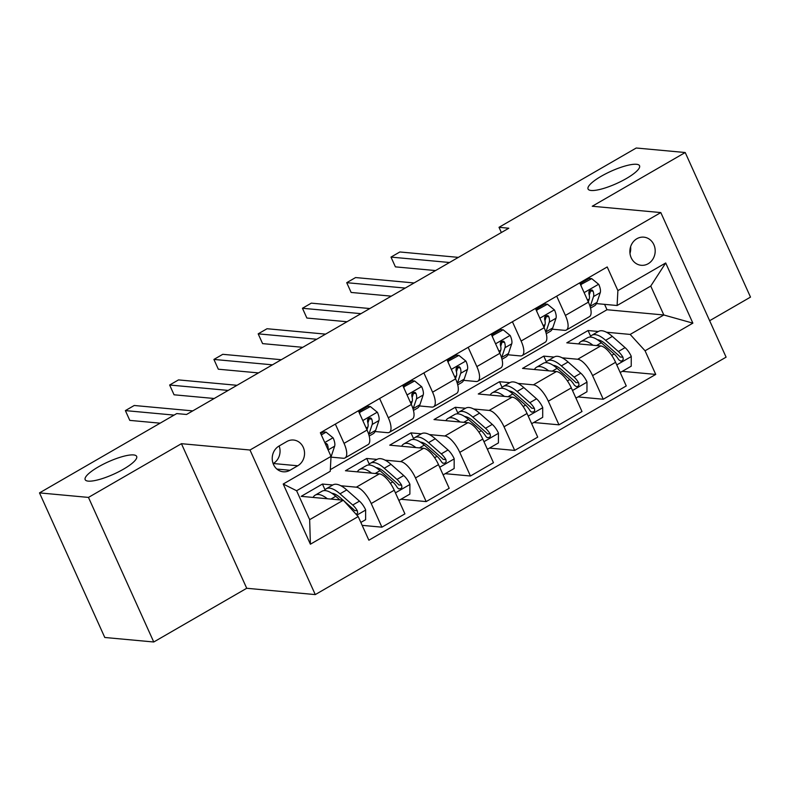 <?xml version="1.0" encoding="UTF-8"?>
<svg xmlns="http://www.w3.org/2000/svg" width="790" height="790" viewBox="0 0 790 790"><rect width="100%" height="100%" fill="white"/><g stroke="black" fill="none" stroke-linecap="round" stroke-linejoin="round"><path stroke-width="1.19" d="M591.137 190.479A28.252 6.745 155.7 0 1 588.056 189.008A28.252 6.745 155.7 0 1 605.999 173.662A28.252 6.745 155.7 0 1 636.473 164.281A28.252 6.745 155.7 0 1 639.554 165.752A28.252 6.745 155.7 0 1 621.612 181.108A28.252 6.745 155.7 0 1 591.137 190.479M88.243 481.13A28.252 6.745 155.7 0 1 85.162 479.658A28.252 6.745 155.7 0 1 103.105 464.313A28.252 6.745 155.7 0 1 133.579 454.931A28.252 6.745 155.7 0 1 136.66 456.403A28.252 6.745 155.7 0 1 118.717 471.758A28.252 6.745 155.7 0 1 88.243 481.13M636.888 238.718A14.131 12.65 95.3 0 0 630.074 254.034A14.131 12.65 95.3 0 0 641.233 265.292A14.131 12.65 95.3 0 0 648.185 263.732A14.131 12.65 95.3 0 0 654.989 248.425A14.131 12.65 95.3 0 0 643.83 237.158A14.131 12.65 95.3 0 0 636.888 238.718M709.637 320.72L750.5 297.109L685.216 152.519L636.246 148.006L499.013 227.313L501.364 232.527M315.279 594.594L726.099 357.159L660.815 212.579L249.996 450.014L315.279 594.594L246.717 588.274L181.433 443.684L88.47 497.414L153.754 641.994L246.717 588.274M153.754 641.994L104.784 637.481L39.5 492.891L88.47 497.414M39.5 492.891L176.733 413.575L186.529 414.483L508.809 228.221L499.013 227.313M289.96 470.277L297.751 465.774A13.687 12.255 95.3 0 0 304.348 450.942A13.687 12.255 95.3 0 0 293.534 440.03A13.687 12.255 95.3 0 0 286.81 441.541L279.018 446.044A13.687 12.255 95.3 0 0 272.422 460.876A13.687 12.255 95.3 0 0 283.235 471.788A13.687 12.255 95.3 0 0 289.96 470.277L276.895 469.072M358.196 516.571L310.391 544.201L283.215 484.023L331.03 456.393L330.25 471.304L296.606 490.748L309.66 519.662L343.304 500.218L358.196 516.571L368.871 540.212L655.74 374.421L622.303 371.34M330.339 469.645L607.006 309.739L663.817 314.983L650.753 286.059L617.108 305.513L617.889 290.601L607.214 266.961L320.355 432.752L331.03 456.393M617.889 290.601L665.703 262.971L692.87 323.15L645.065 350.78L655.74 374.421M685.216 152.519L592.253 206.249L660.815 212.579M181.433 443.684L249.996 450.014M617.108 305.513L596.47 303.607M556.693 296.161L565.393 315.427A17.657 6.646 60 0 1 566.4 329.993A17.657 6.646 60 0 1 564.613 330.339L552.2 329.193M512.424 321.747L521.124 341.013A17.657 6.646 60 0 1 522.131 355.579A17.657 6.646 60 0 1 520.343 355.925L507.931 354.779M468.154 347.333L476.854 366.6A17.657 6.646 60 0 1 477.861 381.165A17.657 6.646 60 0 1 476.074 381.501L463.671 380.355M423.884 372.91L432.584 392.186A17.657 6.646 60 0 1 433.591 406.751A17.657 6.646 60 0 1 431.814 407.087L419.401 405.942M379.615 398.496L388.315 417.772A17.657 6.646 60 0 1 389.322 432.337A17.657 6.646 60 0 1 387.544 432.673L375.132 431.528M335.345 424.082L344.045 443.358A17.657 6.646 60 0 1 345.052 457.924A17.657 6.646 60 0 1 343.275 458.259L330.99 457.124M607.006 309.739L604.577 304.348M325.006 489.741L322.438 484.053L301.188 496.337L343.304 500.218M322.438 484.053L332.758 485.001M340.846 485.751L356.329 487.183A17.657 6.646 60 0 1 371.221 503.536L381.896 527.177L362.166 525.35M369.276 464.155L366.708 458.467L345.457 470.751L379.348 473.872A17.657 6.646 60 0 1 394.24 490.225L404.915 513.865L381.896 527.177M366.708 458.467L377.028 459.415M385.105 460.165L400.599 461.597A17.657 6.646 60 0 1 415.491 477.95L426.166 501.591L400.955 499.26M413.545 438.569L410.978 432.881L389.727 445.165L423.618 448.286A17.657 6.646 60 0 1 438.509 464.639L449.184 488.289L426.166 501.591M410.978 432.881L421.297 433.829M429.375 434.579L444.869 436.011A17.657 6.646 60 0 1 459.76 452.364L470.435 476.005L445.224 473.674M457.815 412.992L455.247 407.294L433.996 419.579L467.887 422.699A17.657 6.646 60 0 1 482.779 439.062L493.454 462.703L470.435 476.005M455.247 407.294L465.567 408.252M473.644 408.993L489.138 410.425A17.657 6.646 60 0 1 504.03 426.778L514.705 450.419L489.494 448.088M502.085 387.406L499.517 381.708L478.266 393.993L512.157 397.113A17.657 6.646 60 0 1 527.049 413.476L537.723 437.117L514.705 450.419M499.517 381.708L509.836 382.666M517.914 383.407L533.408 384.839A17.657 6.646 60 0 1 548.3 401.192L558.974 424.832L533.764 422.502M546.354 361.82L543.787 356.122L522.536 368.407L556.427 371.537A17.657 6.646 60 0 1 571.318 387.89L581.993 411.531L558.974 424.832M543.787 356.122L554.106 357.08M562.184 357.821L577.678 359.253A17.657 6.646 60 0 1 592.569 375.606L603.244 399.246L578.033 396.916M590.624 336.234L588.056 330.536L566.805 342.821L600.696 345.951A17.657 6.646 60 0 1 615.588 362.304L626.263 385.945L603.244 399.246M588.056 330.536L598.376 331.494M606.453 332.235L630.173 334.427L663.817 314.983L692.87 323.15M358.374 410.78L367.074 430.046A17.657 6.646 60 0 1 368.071 444.612L345.052 457.924M402.633 385.194L411.333 404.46A17.657 6.646 60 0 1 412.341 419.036L389.322 432.337M446.903 359.608L455.603 378.874A17.657 6.646 60 0 1 456.61 393.45L433.591 406.751M491.173 334.022L499.873 353.298A17.657 6.646 60 0 1 500.88 367.863L477.861 381.165M535.442 308.436L544.142 327.712A17.657 6.646 60 0 1 545.149 342.277L522.131 355.579M645.065 350.78L630.173 334.427M579.712 282.85L588.412 302.126A17.657 6.646 60 0 1 589.419 316.691L566.4 329.993M296.606 490.748L283.215 484.023M309.66 519.662L310.391 544.201M665.703 262.971L650.753 286.059M273.133 463.592L273.261 463.513A13.687 12.255 95.3 0 0 279.147 445.975M629.986 253.402A14.131 12.65 95.3 0 0 630.598 246.796M321.323 434.905L326.092 432.15L333.163 437.917A11.702 4.404 60 0 1 334.644 446.162L331.375 455.899A33.773 12.709 60 0 1 331 456.818M326.092 432.15L323.554 431.913L320.71 433.552M174.096 415.106L125.383 410.603L134.231 405.487L192.75 410.889M328.008 449.717A11.702 4.404 -120 0 0 327.524 444.721L326.566 443.536L325.154 443.378M160.133 423.173L129.787 420.379L125.383 410.603M360.852 522.437L365.622 519.682L365.632 509.817A11.702 4.404 -120 0 0 359.47 501.146L346.731 489.928A33.773 12.709 -120 0 0 332.896 484.922L326.171 488.812A33.773 12.709 -120 0 0 324.364 490.59M333.39 493.543A28.035 10.546 -120 0 0 333.252 494.244M327.327 498.747A33.773 12.709 -120 0 0 315.19 495.152A33.773 12.709 -120 0 0 313.097 497.433M356.28 514.468L357.653 512.819L357.337 510.755A11.702 4.404 -120 0 0 352.735 505.027L340.006 493.819A33.773 12.709 -120 0 0 326.171 488.812M331.8 493.237A28.035 10.546 60 0 1 340.529 497.937L343.097 500.198M315.19 495.152L321.925 491.271A33.773 12.709 60 0 1 335.76 496.278L339.878 499.902M344.065 501.048L353.258 509.145A5.965 2.242 60 0 1 354.522 510.498L357.337 510.755M359.213 412.656L370.362 406.564L377.432 412.331A11.702 4.404 60 0 1 378.914 420.576L375.645 430.313A33.773 12.709 60 0 1 373.038 433.809L369.187 436.031M359.746 412.706L359.736 413.822M370.362 406.564L367.824 406.327L358.729 411.58M228.162 390.418L169.643 385.016L178.5 379.901L237.02 385.303M368.782 434.559A33.773 12.709 -120 0 0 368.91 434.204L372.189 424.467A11.702 4.404 -120 0 0 371.784 419.135L370.836 417.95L368.614 418.177L367.607 419.569L367.538 421.584A11.702 4.404 60 0 1 367.933 426.926L366.965 429.819M371.784 419.135L368.969 418.868A5.965 2.242 60 0 1 368.871 420.092L367.893 422.986M214.199 398.496L174.057 394.793L169.643 385.016M403.483 387.07L414.632 380.978L421.702 386.745A11.702 4.404 60 0 1 423.183 394.99L419.905 404.727A33.773 12.709 60 0 1 417.308 408.223L413.456 410.445M404.006 387.12L404.006 388.236M414.632 380.978L412.094 380.74L402.999 385.994M272.432 364.832L213.912 359.43L222.77 354.315L281.289 359.717M413.051 408.983A33.773 12.709 -120 0 0 413.18 408.618L416.458 398.881A11.702 4.404 -120 0 0 416.053 393.548L415.106 392.363L412.884 392.591L411.876 393.983L411.807 395.997A11.702 4.404 60 0 1 412.202 401.34L411.235 404.233M416.053 393.548L413.239 393.282A5.965 2.242 60 0 1 413.14 394.506L412.163 397.4M258.458 372.91L218.326 369.207L213.912 359.43M447.752 361.484L458.901 355.391L465.972 361.158A11.702 4.404 60 0 1 467.453 369.414L464.174 379.151A33.773 12.709 60 0 1 461.577 382.637L457.726 384.858M448.276 361.534L448.276 362.65M458.901 355.391L456.353 355.154L447.268 360.408M316.701 339.246L258.182 333.844L267.04 328.729L325.559 334.131M457.321 383.397A33.773 12.709 -120 0 0 457.45 383.031L460.728 373.295A11.702 4.404 -120 0 0 460.323 367.962L459.375 366.777L457.153 367.004L456.146 368.397L456.077 370.421A11.702 4.404 60 0 1 456.472 375.754L455.504 378.647M460.323 367.962L457.509 367.696A5.965 2.242 60 0 1 457.41 368.92L456.432 371.813M302.728 347.324L262.596 343.62L258.182 333.844M398.466 499.586L399.266 500.238L409.892 494.096L409.901 484.24A11.702 4.404 -120 0 0 403.739 475.56L391.001 464.342A33.773 12.709 -120 0 0 377.166 459.336L370.441 463.226A33.773 12.709 -120 0 0 368.634 465.004M377.66 467.957A28.035 10.546 -120 0 0 377.521 468.658M371.596 473.161A33.773 12.709 -120 0 0 359.46 469.576A33.773 12.709 -120 0 0 357.366 471.847M359.46 469.576L366.195 465.685A33.773 12.709 60 0 1 380.029 470.692L392.758 481.9A11.702 4.404 60 0 1 397.36 487.628L398.654 488.842L400.984 488.625L401.922 487.233L401.606 485.169A11.702 4.404 -120 0 0 397.005 479.441L384.276 468.233A33.773 12.709 -120 0 0 370.441 463.226M376.07 467.65A28.035 10.546 60 0 1 384.799 472.351L397.528 483.569A5.965 2.242 60 0 1 398.792 484.912L401.606 485.169M399.266 500.238L398.743 500.188M442.736 474L443.536 474.652L454.161 468.51L454.171 458.654A11.702 4.404 -120 0 0 448.009 449.974L435.27 438.756A33.773 12.709 -120 0 0 421.435 433.75L414.711 437.64A33.773 12.709 -120 0 0 412.903 439.418M421.929 442.37A28.035 10.546 -120 0 0 421.791 443.072M415.866 447.575A33.773 12.709 -120 0 0 403.729 443.99A33.773 12.709 -120 0 0 401.636 446.261M403.729 443.99L410.454 440.099A33.773 12.709 60 0 1 424.289 445.106L437.028 456.314A11.702 4.404 60 0 1 441.63 462.041L442.923 463.256L445.254 463.039L446.182 461.646L445.876 459.582A11.702 4.404 -120 0 0 441.274 453.865L428.545 442.647A33.773 12.709 -120 0 0 414.711 437.64M420.339 442.064A28.035 10.546 60 0 1 429.069 446.765L441.798 457.983A5.965 2.242 60 0 1 443.062 459.326L445.876 459.582M443.536 474.652L443.012 474.602M487.005 448.414L487.805 449.066L498.431 442.923L498.441 433.068A11.702 4.404 -120 0 0 492.279 424.388L479.54 413.17A33.773 12.709 -120 0 0 465.705 408.163L458.98 412.054A33.773 12.709 -120 0 0 457.173 413.832M466.199 416.784A28.035 10.546 -120 0 0 466.06 417.485M460.135 421.988A33.773 12.709 -120 0 0 447.999 418.404A33.773 12.709 -120 0 0 445.906 420.675M447.999 418.404L454.724 414.513A33.773 12.709 60 0 1 468.559 419.52L481.298 430.728A11.702 4.404 60 0 1 485.899 436.455L487.193 437.67L489.524 437.453L490.452 436.06L490.146 433.996A11.702 4.404 -120 0 0 485.544 428.279L472.815 417.061A33.773 12.709 -120 0 0 458.98 412.054M464.609 416.478A28.035 10.546 60 0 1 473.338 421.179L486.067 432.397A5.965 2.242 60 0 1 487.331 433.74L490.146 433.996M487.805 449.066L487.272 449.016M492.022 335.898L503.171 329.805L510.241 335.582A11.702 4.404 60 0 1 511.723 343.828L508.444 353.565A33.773 12.709 60 0 1 505.847 357.05L501.996 359.272M492.545 335.947L492.545 337.063M503.171 329.805L500.623 329.578L491.538 334.822M360.971 313.66L302.452 308.268L311.309 303.143L369.819 308.544M501.591 357.811A33.773 12.709 -120 0 0 501.719 357.445L504.988 347.709A11.702 4.404 -120 0 0 504.593 342.376L503.645 341.201L501.423 341.418L500.416 342.811L500.347 344.835A11.702 4.404 60 0 1 500.742 350.168L499.774 353.061M504.593 342.376L501.778 342.119A5.965 2.242 60 0 1 501.68 343.334L500.702 346.237M346.998 321.737L306.866 318.034L302.452 308.268M531.275 422.828L532.075 423.479L542.7 417.337L542.71 407.482A11.702 4.404 -120 0 0 536.548 398.802L523.81 387.584A33.773 12.709 -120 0 0 509.975 382.577L503.25 386.468A33.773 12.709 -120 0 0 501.443 388.246M510.468 391.198A28.035 10.546 -120 0 0 510.33 391.899M504.405 396.402A33.773 12.709 -120 0 0 492.269 392.818A33.773 12.709 -120 0 0 490.175 395.089M492.269 392.818L498.994 388.927A33.773 12.709 60 0 1 512.829 393.934L525.567 405.142A11.702 4.404 60 0 1 530.169 410.869L531.463 412.084L533.793 411.867L534.721 410.474L534.415 408.42A11.702 4.404 -120 0 0 529.813 402.693L517.085 391.475A33.773 12.709 -120 0 0 503.25 386.468M508.879 390.892A28.035 10.546 60 0 1 517.598 395.593L530.337 406.81A5.965 2.242 60 0 1 531.591 408.154L534.415 408.42M532.075 423.479L531.542 423.43M536.292 310.312L547.44 304.219L554.511 309.996A11.702 4.404 60 0 1 555.992 318.242L552.714 327.978A33.773 12.709 60 0 1 550.107 331.464L546.265 333.686M536.815 310.361L536.815 311.477M547.44 304.219L544.893 303.992L535.808 309.246M405.24 288.074L346.721 282.682L355.579 277.557L414.088 282.958M545.86 332.225A33.773 12.709 -120 0 0 545.989 331.859L549.257 322.132A11.702 4.404 -120 0 0 548.862 316.79L547.914 315.615L545.692 315.832L544.685 317.225L544.616 319.249A11.702 4.404 60 0 1 545.011 324.581L544.043 327.475M548.862 316.79L546.048 316.533A5.965 2.242 60 0 1 545.949 317.748L544.972 320.651M391.267 296.151L351.135 292.448L346.721 282.682M575.545 397.242L576.345 397.893L586.96 391.761L586.98 381.896A11.702 4.404 -120 0 0 580.808 373.216L568.079 361.998A33.773 12.709 -120 0 0 554.244 356.991L547.519 360.882A33.773 12.709 -120 0 0 545.712 362.659M554.738 365.612A28.035 10.546 -120 0 0 554.6 366.313M548.675 370.816A33.773 12.709 -120 0 0 536.538 367.232A33.773 12.709 -120 0 0 534.445 369.503M536.538 367.232L543.263 363.341A33.773 12.709 60 0 1 557.098 368.347L569.837 379.556A11.702 4.404 60 0 1 574.429 385.283L576.522 386.715L578.063 386.28L578.991 384.888L578.685 382.834A11.702 4.404 -120 0 0 574.083 377.107L561.354 365.889A33.773 12.709 -120 0 0 547.519 360.882M553.148 365.306A28.035 10.546 60 0 1 561.868 370.006L574.606 381.224A5.965 2.242 60 0 1 575.861 382.567L578.685 382.834M576.345 397.893L575.811 397.844M580.561 284.726L591.71 278.633L598.781 284.41A11.702 4.404 60 0 1 600.262 292.656L596.983 302.392A33.773 12.709 60 0 1 594.376 305.878L590.535 308.1M581.085 284.775L581.085 285.891M591.71 278.633L589.162 278.406L580.077 283.659M449.51 262.497L390.991 257.096L399.849 251.971L458.358 257.372M590.13 306.639A33.773 12.709 -120 0 0 590.258 306.283L593.527 296.546A11.702 4.404 -120 0 0 593.132 291.204L592.184 290.029L589.962 290.246L588.955 291.638L588.886 293.663A11.702 4.404 60 0 1 589.281 298.995L588.313 301.889M593.132 291.204L590.318 290.947A5.965 2.242 60 0 1 590.219 292.162L589.241 295.065M435.537 270.565L395.405 266.862L390.991 257.096M619.814 371.665L620.614 372.307L631.23 366.175L631.25 356.31A11.702 4.404 -120 0 0 625.078 347.63L612.349 336.412A33.773 12.709 -120 0 0 598.514 331.405L591.789 335.296A33.773 12.709 -120 0 0 589.982 337.073M599.008 340.026A28.035 10.546 -120 0 0 598.869 340.727M592.944 345.23A33.773 12.709 -120 0 0 580.808 341.645A33.773 12.709 -120 0 0 578.715 343.917M580.808 341.645L587.533 337.755A33.773 12.709 60 0 1 601.368 342.761L614.106 353.979A11.702 4.404 60 0 1 618.698 359.697L620.792 361.129L622.332 360.694L623.261 359.302L622.955 357.248A11.702 4.404 -120 0 0 618.353 351.52L605.624 340.302A33.773 12.709 -120 0 0 591.789 335.296M597.418 339.72A28.035 10.546 60 0 1 606.137 344.42L618.876 355.638A5.965 2.242 60 0 1 620.13 356.981L622.955 357.248M620.614 372.307L620.081 372.268M379.348 473.872L356.329 487.183M423.618 448.286L400.599 461.597M467.887 422.699L444.869 436.011M512.157 397.113L489.138 410.425M556.427 371.537L533.408 384.839M600.696 345.951L577.678 359.253M394.24 490.225L371.221 503.536M367.074 430.046L344.045 443.358M411.333 404.46L388.315 417.772M438.509 464.639L415.491 477.95M455.603 378.874L432.584 392.186M482.779 439.062L459.76 452.364M499.873 353.298L476.854 366.6M527.049 413.476L504.03 426.778M544.142 327.712L521.124 341.013M571.318 387.89L548.3 401.192M588.412 302.126L565.393 315.427M615.588 362.304L592.569 375.606M273.261 463.513L297.751 465.774M332.995 437.779L324.769 442.528M334.644 446.162L328.117 449.945M325.678 444.543L327.524 444.721M356.882 515.129L365.632 510.064M340.006 493.819L346.731 489.928M330.911 499.073L335.76 496.278M352.735 505.027L359.47 501.146M377.265 412.192L362.778 420.557M375.645 430.313L368.91 434.204M367.933 426.926L366.125 427.973M378.914 420.576L372.189 424.467M421.524 386.606L407.048 394.97M419.905 404.727L413.18 408.618M412.202 401.34L410.395 402.387M423.183 394.99L416.458 398.881M465.794 361.02L451.317 369.384M464.174 379.151L457.45 383.031M456.472 375.754L454.665 376.8M467.453 369.414L460.728 373.295M395.425 492.851L409.901 484.487M384.276 468.233L391.001 464.342M375.181 473.487L380.029 470.692M397.005 479.441L403.739 475.56M390.349 483.292L392.758 481.9M439.694 467.265L454.171 458.901M428.545 442.647L435.27 438.756M419.451 447.9L424.289 445.106M441.274 453.865L448.009 449.974M434.619 457.706L437.028 456.314M483.964 441.679L498.441 433.315M472.815 417.061L479.54 413.17M463.72 422.314L468.559 419.52M485.544 428.279L492.279 424.388M478.888 432.12L481.298 430.728M510.064 335.434L495.587 343.798M508.444 353.565L501.719 357.445M500.742 350.168L498.934 351.214M511.723 343.828L504.988 347.709M528.233 416.093L542.71 407.729M517.085 391.475L523.81 387.584M507.98 396.738L512.829 393.934M529.813 402.693L536.548 398.802M523.158 406.534L525.567 405.142M554.333 309.848L539.856 318.212M552.714 327.978L545.989 331.859M545.011 324.581L543.204 325.628M555.992 318.242L549.257 322.132M572.503 390.507L586.98 382.143M561.354 365.889L568.079 361.998M552.25 371.152L557.098 368.347M574.083 377.107L580.808 373.216M567.427 380.948L569.837 379.556M598.603 284.262L584.126 292.626M596.983 302.392L590.258 306.283M589.281 298.995L587.474 300.042M600.262 292.656L593.527 296.546M616.773 364.921L631.25 356.557M605.624 340.302L612.349 336.412M596.519 345.566L601.368 342.761M618.353 351.52L625.078 347.63M611.697 355.372L614.106 353.979"/></g></svg>

